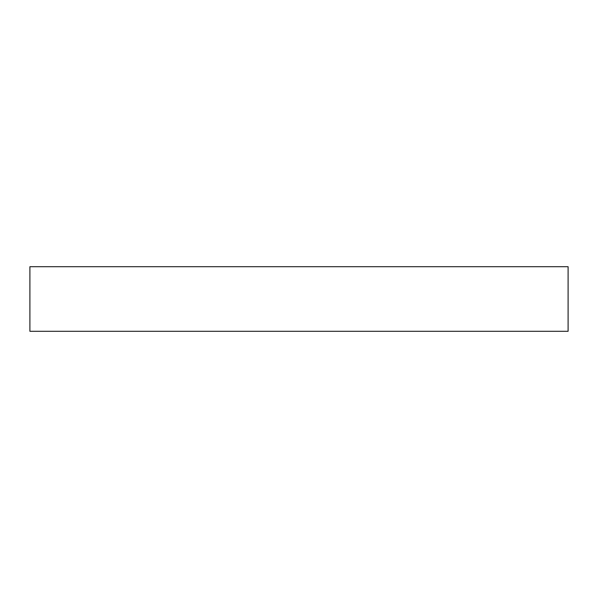 <?xml version="1.0" encoding="UTF-8"?>
<svg xmlns="http://www.w3.org/2000/svg" width="598" height="598" viewBox="0 0 598 598"><rect width="100%" height="100%" fill="white"/><g stroke="black" fill="none" stroke-linecap="round" stroke-linejoin="round"><path stroke-width="0.9" d="M568.1 266.708L568.1 331.292L29.9 331.292L29.9 266.708L568.1 266.708"/></g></svg>
